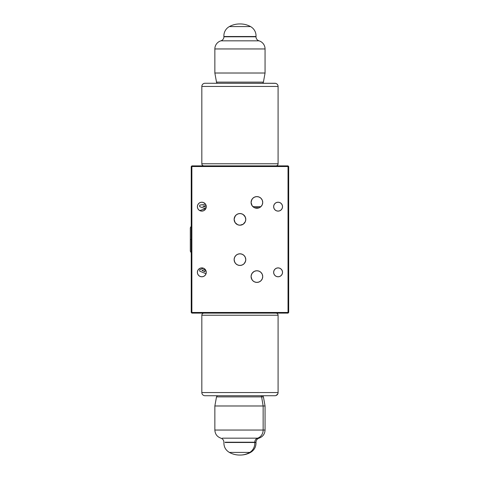 <?xml version="1.0" encoding="UTF-8"?>
<svg xmlns="http://www.w3.org/2000/svg" width="479" height="479" viewBox="0 0 479 479"><rect width="100%" height="100%" fill="white"/><g stroke="black" fill="none" stroke-linecap="round" stroke-linejoin="round"><path stroke-width="0.72" d="M251.918 199.414L251.08 202.425A5.826 5.826 0 0 1 256.9 196.6A5.826 5.826 0 0 1 262.726 202.425A5.826 5.826 0 0 1 256.9 208.251A5.826 5.826 0 0 1 251.08 202.425L252.128 205.766L254.193 207.587M251.289 200.863L251.14 201.575M251.649 199.917L251.469 200.324M254.193 271.413L252.128 273.234L251.194 275.425M251.23 275.251L251.08 276.575A5.826 5.826 0 0 1 256.9 270.749A5.826 5.826 0 0 1 262.726 276.575A5.826 5.826 0 0 1 256.9 282.4A5.826 5.826 0 0 1 251.08 276.575L251.918 279.586M235.345 256.067L234.417 257.816L234.129 259.624A5.826 5.826 0 0 1 239.955 253.798A5.826 5.826 0 0 1 245.781 259.624L245.224 257.139L244.146 255.576M235.842 255.499L235.458 255.918M244.565 222.933L245.493 221.184L245.781 219.376A5.826 5.826 0 0 1 239.955 225.202A5.826 5.826 0 0 1 234.129 219.376A5.826 5.826 0 0 1 239.955 213.55A5.826 5.826 0 0 1 245.781 219.376L245.116 216.676M235.77 215.328L234.327 217.879M244.565 215.819L244.146 215.328M273.641 206.665A4.449 4.449 0 0 1 278.089 202.216A4.449 4.449 0 0 1 282.538 206.665A4.449 4.449 0 0 1 278.089 211.113A4.449 4.449 0 0 1 273.641 206.665L273.976 204.964L274.94 203.521L276.383 202.557L278.089 202.216L279.79 202.557L281.233 203.521L282.197 204.964L282.538 206.665L282.197 208.365L281.233 209.808L279.79 210.772L278.089 211.113L276.383 210.772L274.94 209.808L273.976 208.365L273.641 206.665M273.641 272.335A4.449 4.449 0 0 1 278.089 267.887A4.449 4.449 0 0 1 282.538 272.335A4.449 4.449 0 0 1 278.089 276.784A4.449 4.449 0 0 1 273.641 272.335L273.976 270.635L274.94 269.192L276.383 268.228L278.089 267.887L279.79 268.228L281.233 269.192L282.197 270.635L282.538 272.335L282.197 274.036L281.233 275.479L279.79 276.443L278.089 276.784L276.383 276.443L274.94 275.479L273.976 274.036L273.641 272.335M197.378 272.335A4.449 4.449 0 0 1 201.827 267.887A4.449 4.449 0 0 1 206.275 272.335A4.449 4.449 0 0 1 201.827 276.784A4.449 4.449 0 0 1 197.378 272.335L197.713 270.635L198.677 269.192L200.12 268.228L201.827 267.887L203.527 268.228L204.97 269.192L205.934 270.635L206.275 272.335L205.934 274.036L204.97 275.479L203.527 276.443L201.827 276.784L200.12 276.443L198.677 275.479L197.713 274.036L197.378 272.335M197.378 206.665A4.449 4.449 0 0 1 201.827 202.216A4.449 4.449 0 0 1 206.275 206.665A4.449 4.449 0 0 1 201.827 211.113A4.449 4.449 0 0 1 197.378 206.665L197.713 204.964L198.677 203.521L200.12 202.557L201.827 202.216L203.527 202.557L204.97 203.521L205.934 204.964L206.275 206.665L205.934 208.365L204.97 209.808L203.527 210.772L201.827 211.113L200.12 210.772L198.677 209.808L197.713 208.365L197.378 206.665M204.922 269.192L201.976 270.461L204.922 269.192L204.922 271.731L201.976 270.461L204.922 271.731L204.922 269.192L201.976 270.461L204.922 271.731L204.922 269.192M199.707 269.755L203.509 268.216L199.707 269.755L199.707 271.168L199.707 269.755M206.048 273.731L199.707 271.168L206.048 273.731M199.707 205.138L199.707 206.712L205.617 208.646L199.725 210.586L205.617 208.646L199.707 206.712L199.707 205.138L205.497 204.156L199.707 205.138M206.144 205.587L202.827 206.15L206.233 207.263L202.827 206.15L206.144 205.587M259.331 207.724L254.475 207.724L259.331 207.724M252.906 206.665L260.899 206.665L252.906 206.665M244.068 223.501L244.452 223.082M234.129 219.376L235.111 216.137L236.722 214.532L238.817 213.664L241.093 213.664L243.194 214.532L245.338 217.149L245.781 219.376L245.338 221.603L243.194 224.22L239.955 225.202L237.728 224.759L235.111 222.609L234.129 219.376L234.686 221.861L235.764 223.424M244.146 263.672L245.583 261.121M235.345 263.181L235.77 263.672M245.781 259.624L245.338 261.851L244.074 263.743L242.182 265.007L239.955 265.45L237.728 265.007L235.836 263.743L234.572 261.851L234.129 259.624L234.572 257.397L235.836 255.505L237.728 254.241L239.955 253.798L242.182 254.241L244.074 255.505L245.338 257.397L245.781 259.624A5.826 5.826 0 0 1 239.955 265.45A5.826 5.826 0 0 1 234.129 259.624L234.794 262.324M251.469 278.676L251.649 279.083M251.14 277.425L251.289 278.131M288.681 166.518L288.681 312.482L288.041 313.116L191.869 313.116L191.552 312.799L191.869 312.482L288.041 312.482L288.358 312.799L288.041 312.482L288.041 166.518L191.869 166.518L191.552 166.201L191.869 165.884L288.041 165.884L288.358 166.201L288.041 166.518L288.358 166.201L288.681 166.518L288.681 312.482M288.041 313.116L191.869 313.116M191.869 165.884L288.041 165.884M288.041 312.482L288.041 166.518L191.869 166.518L191.869 312.482L288.041 312.482M262.726 202.425L262.282 204.659L261.019 206.545L259.133 207.808L256.9 208.251L254.672 207.808L252.786 206.545L251.523 204.659L251.08 202.425L251.523 200.198L252.786 198.306L254.672 197.049L256.9 196.6L259.133 197.049L261.019 198.306L262.282 200.198L262.726 202.425M262.726 276.575L262.282 278.802L261.019 280.694L259.133 281.951L256.9 282.4L254.672 281.951L252.786 280.694L251.523 278.802L251.08 276.575L251.523 274.341L252.786 272.455L254.672 271.192L256.9 270.749L259.133 271.192L261.019 272.455L262.282 274.341L262.726 276.575M191.869 312.482L191.552 312.799L191.235 312.482L191.235 166.518L191.552 166.201L191.869 166.518L191.869 312.482M191.235 312.482L191.235 166.518M190.319 251.182L191.235 252.798L190.319 251.182L190.319 239.5L191.235 239.5L190.319 239.5L190.319 227.818L191.235 226.202L190.319 227.818M259.019 40.835L220.891 40.835A4.239 4.239 0 0 0 223.909 36.781L256.002 36.781A4.239 4.239 0 0 0 259.019 40.835A4.239 4.239 0 0 1 256.014 36.518A10.592 10.592 0 0 0 250.547 26.579C247.248 24.782 243.715 23.902 239.955 23.956L239.578 23.95L239.955 23.956C236.195 23.902 232.668 24.782 229.363 26.579L250.547 26.579L229.363 26.579A10.592 10.592 0 0 0 223.903 36.518L256.014 36.518A4.239 4.239 0 0 0 256.002 36.781L223.909 36.781A4.239 4.239 0 0 1 220.891 40.835A8.472 8.472 0 0 0 214.855 48.954L265.061 48.954A8.472 8.472 0 0 0 259.019 40.835L220.891 40.835A8.472 8.472 0 0 0 214.855 48.954L214.855 73.018L265.061 73.018L265.061 48.954L214.855 48.954L214.855 73.018L216.502 82.125L263.408 82.125L265.061 73.018L214.855 73.018L216.502 82.125A1.587 1.587 0 0 0 217.364 83.268A1.587 1.587 0 0 1 216.502 82.125L263.408 82.125A1.587 1.587 0 0 1 262.546 83.268A1.587 1.587 0 0 0 263.408 82.125L265.061 73.018L265.061 48.954A8.472 8.472 0 0 0 259.019 40.835M239.578 23.95L239.955 23.956C243.715 23.902 247.248 24.782 250.547 26.579A10.592 10.592 0 0 1 256.014 36.518L223.903 36.518A4.239 4.239 0 0 1 223.909 36.781A4.239 4.239 0 0 0 223.903 36.518A10.592 10.592 0 0 1 229.363 26.579C232.668 24.782 236.195 23.902 239.955 23.956M239.608 455.05L239.578 455.05C235.955 455.038 232.549 454.158 229.363 452.421C225.627 450.164 223.807 446.853 223.903 442.482L223.909 442.219C223.795 440.207 222.789 438.854 220.891 438.165C217.095 436.782 215.083 434.076 214.855 430.046L265.061 430.046C264.827 434.076 262.815 436.782 259.019 438.165L257.564 438.165A8.472 7.826 -90 0 0 263.145 430.046A8.472 7.826 90 0 1 257.564 438.165L222.346 438.165L257.564 438.165A4.239 3.916 -90 0 0 254.78 442.219L225.13 442.219L254.78 442.219A4.239 3.916 90 0 1 257.564 438.165L259.019 438.165C257.127 438.854 256.115 440.207 256.002 442.219L225.124 442.482L254.786 442.482A4.239 3.916 90 0 1 254.78 442.219A4.239 3.916 -90 0 0 254.786 442.482A10.592 9.784 90 0 1 249.739 452.421L230.171 452.421M240.302 455.05L239.955 455.044C243.428 455.098 246.691 454.218 249.739 452.421C246.691 454.218 243.428 455.098 239.955 455.044L239.578 455.05M229.453 452.421L249.739 452.421A10.592 9.784 -90 0 0 254.786 442.482L256.014 442.482C256.103 446.853 254.283 450.164 250.547 452.421L249.739 452.421M218.292 396.875L263.408 396.875L265.061 405.982L263.145 405.982L261.618 396.875L263.145 405.982L214.855 405.982L265.061 405.982L265.061 430.046L263.145 430.046L263.145 405.982L263.145 430.046L216.765 430.046M262.546 395.732L263.408 396.875L261.618 396.875A1.587 1.467 -90 0 0 260.821 395.732A1.587 1.467 90 0 1 261.618 396.875L216.502 396.875L217.364 395.732M274.91 83.268A3.179 3.179 0 0 1 278.089 86.448L201.827 86.448L201.827 163.77L278.089 163.77L278.089 86.448A3.179 3.179 0 0 0 274.91 83.268L205 83.268A3.179 3.179 0 0 0 201.827 86.448L201.827 163.77A2.12 2.12 0 0 0 203.94 165.884A2.12 2.12 0 0 1 201.827 163.77L278.089 163.77L278.089 86.448L201.827 86.448A3.179 3.179 0 0 1 205 83.268L275.533 83.328M276.126 83.508L275.527 83.328M277.155 84.202L276.694 83.819M277.844 85.226L277.551 84.681M278.089 163.77A2.12 2.12 0 0 1 275.97 165.884A2.12 2.12 0 0 0 278.089 163.77M276.126 395.492L277.844 393.774M274.91 395.732L205 395.732A3.179 3.179 0 0 1 201.827 392.552L278.089 392.552L278.089 315.23L201.827 315.23A2.12 2.12 0 0 1 203.94 313.116A2.12 2.12 0 0 0 201.827 315.23L201.827 392.552A3.179 3.179 0 0 0 205 395.732L274.91 395.732A3.179 3.179 0 0 0 278.089 392.552L278.089 315.23L201.827 315.23L201.827 392.552L278.089 392.552A3.179 3.179 0 0 1 274.91 395.732L275.533 395.672M275.97 313.116A2.12 2.12 0 0 1 278.089 315.23A2.12 2.12 0 0 0 275.97 313.116M216.502 396.875L214.855 405.982L214.855 430.046M250.547 452.421C247.362 454.158 243.961 455.038 240.332 455.05"/></g></svg>
